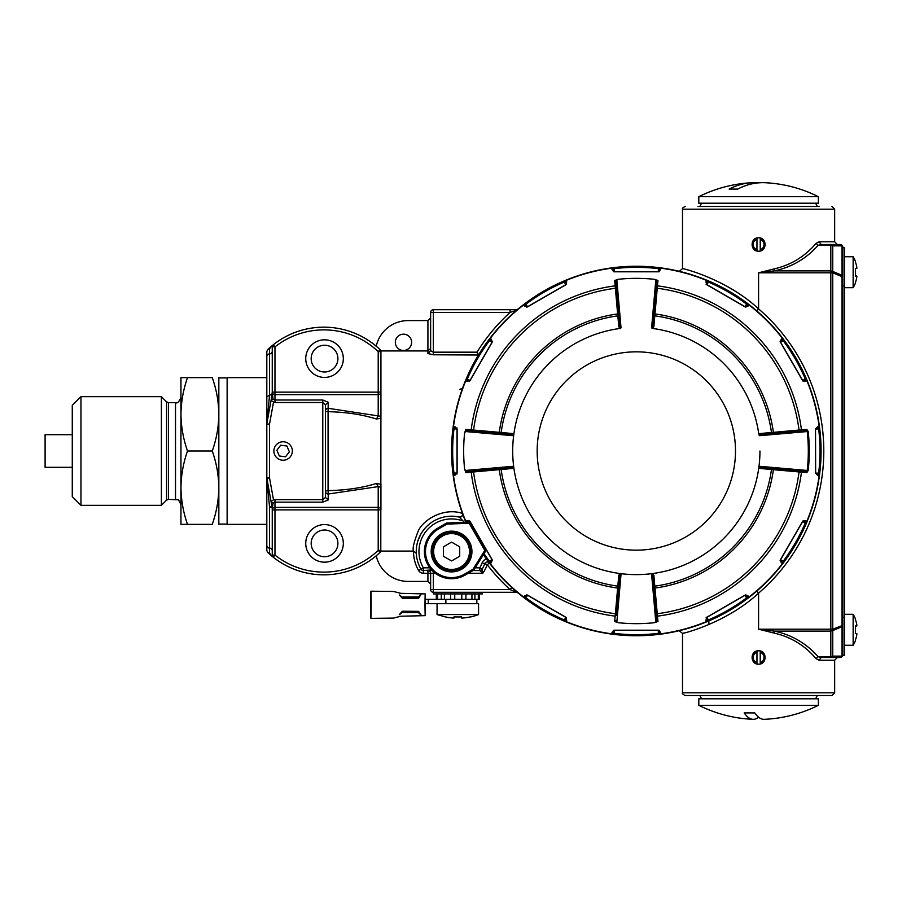 <?xml version="1.0" encoding="UTF-8"?>
<svg xmlns="http://www.w3.org/2000/svg" width="902" height="902" viewBox="0 0 902 902"><rect width="100%" height="100%" fill="white"/><g stroke="black" fill="none" stroke-linecap="round" stroke-linejoin="round"><path stroke-width="1.35" d="M842.806 247.227L842.806 247.024A2.717 2.717 0 0 0 840.1 244.51A2.717 2.221 90 0 1 842.017 245.863A2.717 1.917 180 0 1 842.806 247.227A2.717 2.717 0 0 0 842.806 247.024A2.717 2.717 0 0 1 842.806 247.227L842.806 654.773A2.717 1.917 180 0 1 842.017 656.137L832.738 656.137A2.717 1.917 180 0 1 830.821 656.701L830.821 657.49L840.1 657.49A2.717 2.221 -90 0 0 842.017 656.137L842.017 626.71L832.738 630.554A2.717 1.849 -112.5 0 0 832.738 629.201L830.821 629.201L830.821 631.118L832.738 630.554L832.738 656.137A2.717 2.221 90 0 1 830.821 657.49L821.237 657.49L818.114 656.701C806.332 643.363 791.742 634.839 774.344 631.118L758.582 629.201L830.821 629.201L830.821 272.799L832.738 272.799A2.717 1.849 -67.5 0 0 832.738 271.446L830.821 270.882L830.821 272.799L758.582 272.799L758.582 308.879C726.065 278.47 680.83 267.815 682.51 268.638L679.206 271.288M842.806 276.643L842.017 276.643L842.017 625.357A2.717 1.849 67.5 0 1 842.017 626.71A2.717 1.917 180 0 0 842.806 625.357L832.738 629.201L832.738 272.799L842.017 276.643A2.717 1.849 112.5 0 0 842.017 275.29L832.738 271.446L832.738 245.863L842.017 245.863L842.017 275.29A2.717 1.917 180 0 1 842.806 276.643M840.179 657.49A2.717 2.717 0 0 0 842.806 654.976L842.806 654.773A2.717 2.717 0 0 1 842.806 654.976L842.806 654.773A2.717 2.717 0 0 1 840.1 657.49L840.179 657.49A2.717 2.717 0 0 1 840.1 657.49M842.806 247.024A2.717 2.717 0 0 0 840.1 244.51L840.179 244.51M816.062 243.382L818.114 245.299L821.237 244.51L818.114 245.299C806.332 258.637 791.742 267.161 774.344 270.882L758.582 272.799L773.803 268.965C790.592 265.233 804.685 256.709 816.062 243.382L819.072 241.792L821.237 244.51L840.1 244.51M773.803 633.035C790.592 636.767 804.685 645.291 816.062 658.618L819.072 660.208L821.237 657.49L818.114 656.701L830.821 656.701L830.821 631.118L774.344 631.118L773.803 633.035L758.582 629.201L758.582 593.121C726.065 623.53 680.83 634.185 682.51 633.362L682.51 692.815L834.666 692.815L831.948 695.532L697.99 695.532M818.114 245.299L830.821 245.299A2.717 1.917 -0 0 1 832.738 245.863A2.717 2.221 -90 0 0 830.821 244.51L830.821 270.882L774.344 270.882L773.803 268.965M758.582 650.816C749.968 650.398 749.968 664.582 758.582 664.176C767.207 664.582 767.207 650.398 758.582 650.816M683.479 633.125L684.336 632.9M816.062 658.618L818.114 656.701M758.582 237.824C749.968 237.418 749.968 251.602 758.582 251.184C767.207 251.602 767.207 237.418 758.582 237.824M748.559 304.245L756.812 310.942L758.582 308.879A187.469 187.469 0 0 1 758.582 593.121L756.812 591.058L748.559 597.755M740.959 603.269L734.318 607.621M705.95 620.226L706.751 617.25L745.075 595.128L748.062 595.918L748.795 597.203A184.459 184.459 0 0 0 782.519 563.479L781.233 562.735L780.444 559.759L802.577 521.435L805.542 520.634L806.828 521.379A184.459 184.459 0 0 0 819.174 475.309L817.686 475.309L815.521 473.122L815.521 428.878L817.686 426.691L819.174 426.691A184.459 184.459 0 0 0 806.828 380.621L805.542 381.366L802.577 380.565L780.444 342.241L781.233 339.265L782.519 338.521A184.459 184.459 0 0 0 748.795 304.797L748.062 306.082L745.075 306.872L706.751 284.75L705.95 281.774L706.694 280.488A184.459 184.459 0 0 0 660.625 268.153L660.625 269.63L658.449 271.806L614.194 271.806L612.007 269.63L612.007 268.153A184.459 184.459 0 0 0 565.949 280.488L566.693 281.774L565.881 284.75L527.557 306.872L524.581 306.082L523.837 304.797A184.459 184.459 0 0 0 490.124 338.521L491.41 339.265L492.199 342.241L470.066 380.565L467.089 381.366L465.815 380.621A184.459 184.459 0 0 0 453.469 426.691L454.946 426.691L457.122 428.878L457.122 473.122L454.946 475.309L453.469 475.309A184.459 184.459 0 0 0 465.815 521.379L467.089 520.634L470.066 521.435L492.199 559.759L491.41 562.735L490.124 563.479A184.459 184.459 0 0 0 523.837 597.203L524.581 595.918L527.557 595.128L565.881 617.25L566.693 620.226L565.949 621.512A184.459 184.459 0 0 0 612.007 633.847L612.007 632.37L614.194 630.194L658.449 630.194L660.625 632.37L660.625 633.847A184.459 184.459 0 0 0 706.694 621.512L705.95 620.226L706.92 617.306L708.859 620.914A184.752 184.752 0 0 0 747.206 598.781A184.752 184.752 0 0 1 708.859 620.914A184.752 184.752 0 0 1 707.89 621.331A184.752 184.752 0 0 0 708.859 620.914L706.83 621.771A184.752 184.752 0 0 0 708.859 620.914L708.679 620.993M703.053 623.282L702.117 623.643M697.584 625.3L694.641 626.304M692.612 626.969L679.217 630.701M682.51 692.815C681.935 693.424 682.837 694.326 685.227 695.532L831.948 695.532M819.174 206.468L697.99 206.468M740.959 298.731L734.318 294.379M748.051 303.85A184.752 184.752 0 0 0 747.206 303.219A184.752 184.752 0 0 0 708.859 281.086L708.668 280.996M703.064 278.718L702.117 278.357M697.573 276.7L694.765 275.73M692.589 275.02L679.172 271.288M659.509 267.702A184.752 184.752 0 0 0 658.46 267.578A184.752 184.752 0 0 0 614.183 267.578L611.996 267.849A184.752 184.752 0 0 0 563.784 281.086L565.813 280.229A1.082 1.082 0 0 0 565.283 281.774L565.813 280.229A1.082 1.082 0 0 0 565.283 281.774L565.813 280.229L565.227 281.672M566.693 281.774L565.723 284.694L563.784 281.086A184.752 184.752 0 0 1 564.753 280.669A184.752 184.752 0 0 0 563.784 281.086A184.752 184.752 0 0 0 489.876 338.363A184.752 184.752 0 0 0 488.534 340.11L489.876 338.363A1.082 1.082 0 0 0 490.192 339.964L489.865 338.363M491.41 339.265L492.03 342.275L488.534 340.11A184.752 184.752 0 0 1 489.177 339.276A184.752 184.752 0 0 0 488.534 340.11A184.752 184.752 0 0 0 452.894 428.867L452.917 428.709M488.534 340.11A184.752 184.752 0 0 0 466.402 378.457L465.545 380.486A184.752 184.752 0 0 0 453.176 426.68L452.894 428.867A184.752 184.752 0 0 1 453.029 427.819A184.752 184.752 0 0 0 452.894 428.867A184.752 184.752 0 0 0 465.894 522.337L465.612 521.638M472.998 570.526L479.796 570.549A2.717 2.717 0 0 0 482.153 569.185A35.325 35.325 0 0 0 484.701 563.75A2.717 2.717 0 0 1 489.414 563.04L488.534 561.89A184.752 184.752 0 0 1 483.404 554.696A184.752 184.752 0 0 0 524.536 598.105M524.592 598.15A184.752 184.752 0 0 0 525.438 598.781L523.679 597.451A184.752 184.752 0 0 0 613.056 634.286M613.134 634.298A184.752 184.752 0 0 0 614.183 634.422L611.996 634.151A184.752 184.752 0 0 0 658.46 634.422L660.647 634.151A184.752 184.752 0 0 0 706.83 621.771A1.082 1.082 0 0 0 707.36 620.226L706.83 621.771A1.082 1.082 0 0 0 707.36 620.226L706.83 621.771L707.405 620.328M747.262 596.977L746.529 595.692L747.262 596.977L748.964 597.451L747.206 598.781A184.752 184.752 0 0 0 784.097 561.89L782.767 563.637A1.082 1.082 0 0 0 782.451 562.036L782.767 563.637A1.082 1.082 0 0 0 782.451 562.036L782.767 563.637L782.654 562.183M781.233 562.735L780.613 559.725L784.097 561.89A184.752 184.752 0 0 1 783.466 562.724A184.752 184.752 0 0 0 819.749 473.133L819.467 475.32A1.082 1.082 0 0 0 818.385 474.091L819.467 475.32A1.082 1.082 0 0 0 818.385 474.091L819.467 475.32L818.644 474.125M815.521 473.122L819.749 473.133A184.752 184.752 0 0 1 819.614 474.181A184.752 184.752 0 0 0 819.749 473.133A184.752 184.752 0 0 0 806.681 379.505M806.647 379.438A184.752 184.752 0 0 0 806.241 378.457L807.087 380.486A184.752 184.752 0 0 0 748.108 303.895M805.542 381.366L804.11 380.791L805.385 380.058L807.087 380.486A184.752 184.752 0 0 0 659.576 267.714M489.414 563.04L488.568 562.307L489.414 563.04L487.249 564.686A187.469 187.469 0 0 0 510.047 589.57L511.874 587.563L512.855 588.442M516.372 591.52L517.94 592.851M517.973 309.115L516.496 310.367L510.047 312.43A187.469 187.469 0 0 0 477.011 352.175L433.355 352.175L433.219 354.779L433.287 352.175L433.355 354.779L478.455 355.016M454.721 485.017L454.585 484.284M454.495 418.246L454.664 417.322M455.758 411.864L455.916 411.154M458.701 400.138L458.881 399.496M460.099 395.482L460.302 394.839M380.204 552.216L380.08 552.34A81.507 81.507 0 0 0 380.204 552.216L380.926 551.077L413.59 551.077C412.259 549.104 413.804 542.44 418.212 531.086C422.835 520.161 443.265 507.093 462.41 513.385L462.455 513.497A2.717 2.717 0 0 1 459.298 517.072L455.059 516.384M463.177 515.47L462.455 513.497M459.896 389.258L462.455 388.503M433.219 354.779L427.92 353.539L430.637 350.686L430.637 312.43A2.717 2.717 0 0 1 433.355 309.713L516.282 309.713L518.019 309.093L516.282 309.713L516.496 310.367M478.466 354.779L477.011 352.175M510.047 309.713L510.047 312.43L430.637 312.43L430.637 350.686L430.637 348.476L427.92 350.923L380.926 350.923L380.926 351.622L378.209 351.622A78.79 78.79 0 0 0 274.963 346.898L274.963 392.133L272.246 392.133L271.017 400.68L272.99 398.955L274.963 400.003L274.963 392.133L378.209 392.133L378.209 351.622L380.08 349.66A81.507 81.507 0 0 0 267.646 349.66L266.812 351.622L266.812 477.925L271.04 501.444L273.002 503.192L274.963 502.155L322.781 502.155L322.781 499.64L274.963 499.64L274.963 507.375L378.209 507.375L378.209 486.606L376.45 483.449C362.424 487.824 346.289 490.226 328.069 490.632L328.069 411.684C346.3 412.101 362.424 414.559 376.45 419.035L380.926 418.201L380.926 351.622A2.717 2.717 0 0 0 380.08 349.66A81.507 81.507 0 0 0 273.272 344.767L267.646 349.66M380.791 551.201L380.926 392.133L378.209 392.133L378.209 394.636L274.963 394.636A2.717 2.514 0 0 1 272.246 392.133L272.99 398.955M462.275 515.73L462.523 515.132M462.489 513.588L462.478 513.565C463.087 515.301 462.027 516.474 459.298 517.06A35.325 35.325 0 0 0 420.975 569.185A2.717 2.717 0 0 0 423.331 570.549L431.562 569.917M464.429 522.382L459.298 517.072A35.325 35.325 0 0 0 420.975 569.185L423.331 567.832L429.826 567.832M482.266 592.287L482.266 593.911L433.355 593.911L433.355 589.57L510.047 589.57L518.007 592.907A2.717 2.717 0 0 0 516.282 592.287L433.355 592.287A2.717 2.717 0 0 1 430.637 589.57L430.637 573.266L427.92 573.266L427.92 581.418L408.087 581.418A32.607 32.607 0 0 1 376.235 555.779A81.507 81.507 0 0 1 273.272 557.233L267.646 552.34A81.507 81.507 0 0 0 380.08 552.34L378.209 550.378L378.209 509.889L380.926 509.889L380.926 484.318L376.45 483.449M413.59 551.077L416.296 553.377A35.325 35.325 0 0 0 420.975 569.185A2.717 2.717 0 0 0 423.331 570.549L423.331 567.832A32.607 32.607 0 0 1 462.298 520.747M451.293 516.215L447.933 516.395M427.39 525.776L426.691 526.452M423.455 530.139L421.775 532.552M421.561 532.902L420.772 534.221M420.388 534.931L419.182 537.423M419.171 537.434L418.269 539.746M418.235 539.824L417.502 542.181M417.491 542.215L416.938 544.549M416.938 544.56L416.577 546.691M416.566 546.747L416.262 550.355M416.262 550.502L416.273 552.926M430.637 348.217L430.637 350.698L433.355 352.175L433.355 309.713M430.637 348.476L430.637 317.865L427.92 320.582L408.087 320.582A32.607 32.607 0 0 0 376.235 346.221L376.157 346.593M380.926 350.923L380.204 349.784A81.507 81.507 0 0 0 380.137 349.717M403.476 350.472A8.152 8.152 0 0 0 410.534 338.25A8.152 8.152 0 0 0 396.418 338.25A8.152 8.152 0 0 0 403.476 350.472M380.204 349.784L380.926 351.622M380.926 415.472L380.926 418.178M482.153 562.814L484.701 563.75L485.299 562.803L484.701 563.75L487.249 564.686A38.042 38.042 0 0 1 482.784 573.266L482.153 569.185L479.796 567.832A32.607 32.607 0 0 0 482.153 562.814A5.435 5.435 0 0 1 486.629 559.296M376.45 419.035L378.209 415.901L380.509 416.25M380.926 487.339L378.209 486.606L328.215 494.025L328.069 490.632A2.717 0.868 180 0 0 325.498 491.5L325.498 491.5A2.717 2.514 0 0 0 328.215 494.025L328.215 499.967L325.498 497.442L325.498 404.761L328.215 402.258L328.069 411.684A2.717 0.868 180 0 1 325.498 410.816L325.498 410.816A2.717 2.514 180 0 1 328.215 408.313L378.209 415.901L378.209 394.636A2.717 2.514 180 0 0 380.926 392.133M380.926 550.378L378.209 550.378A78.79 78.79 0 0 1 274.963 555.102L273.272 557.233A81.507 81.507 0 0 0 380.08 552.34A2.717 2.717 0 0 0 380.926 550.378L380.08 552.34M430.637 584.135L427.92 581.418M432.159 570.549L429.826 570.549M468.251 573.266L482.784 573.266L479.796 570.549L479.796 567.832L475.196 567.832M266.812 532.507L266.812 550.378L267.646 552.34M272.246 392.133L272.246 346.898L273.272 344.767A2.717 2.717 0 0 0 272.246 346.898L272.246 346.898C272.088 345.725 271.175 346.424 269.529 348.995L267.612 349.694M273.272 344.767L274.963 346.898L272.257 346.616M324.54 377.419A18.795 18.795 0 0 0 340.809 349.221A18.795 18.795 0 0 0 308.258 349.221A18.795 18.795 0 0 0 324.54 377.419M324.54 562.172A18.795 18.795 0 0 0 340.809 533.984A18.795 18.795 0 0 0 308.258 533.984A18.795 18.795 0 0 0 324.54 562.172M266.812 550.378L266.812 478.41L269.529 506.789A2.717 1.488 -10.3 0 1 272.201 507.815L272.246 509.889L274.963 509.889L274.963 555.102L272.246 555.102C272.088 556.275 271.175 555.576 269.529 553.005L267.612 552.306M413.533 551.077A38.042 38.042 0 0 0 418.618 570.549A5.435 5.435 0 0 0 423.331 573.266L427.92 573.266L427.92 570.549A2.717 2.717 0 0 1 430.637 573.266L433.355 573.266L433.355 571.699M266.812 351.622L266.812 396.711L269.529 395.211L266.857 423.59A2.717 2.717 0 0 0 266.812 424.075L266.857 423.59A2.717 2.717 0 0 0 266.812 424.075L269.529 424.075L269.529 477.925L273.509 499.855L271.04 501.444L272.224 507.961L269.529 506.789L269.529 553.005M266.812 477.925L266.812 477.925A2.717 2.717 0 0 0 266.857 478.41A2.717 2.717 0 0 1 266.812 477.925L269.529 477.925L266.857 478.41M324.54 371.985A13.361 13.361 0 0 0 336.108 351.938A13.361 13.361 0 0 0 312.96 351.938A13.361 13.361 0 0 0 324.54 371.985M325.498 404.761L322.781 402.517L322.781 400.003L274.963 400.003L274.963 402.517L322.781 402.517L322.781 499.64L325.498 497.442M380.926 509.889A2.717 2.514 180 0 0 378.209 507.375L378.209 509.889L274.963 509.889L274.963 507.375A2.717 2.514 180 0 0 272.246 509.889L273.002 503.192M272.246 509.889L272.246 555.102A2.717 2.717 0 0 0 273.272 557.233L272.257 555.384M324.54 556.737A13.361 13.361 0 0 0 336.108 536.701A13.361 13.361 0 0 0 312.96 536.701A13.361 13.361 0 0 0 324.54 556.737M266.812 356.515A2.717 2.627 0 0 1 269.529 353.9L269.529 395.211L272.201 394.185M274.963 402.517L271.017 400.68L266.857 423.59M855.355 282.597L855.355 282.597A29.518 29.518 0 0 0 856.832 277.117L856.832 276.023L855.355 276.023A27.139 19.19 -90 0 0 855.355 268.413L856.832 268.413L856.832 267.33A29.518 29.518 0 0 0 855.355 261.851L855.355 261.851M856.832 267.33L856.832 268.413L856.832 267.33L856.832 268.413L855.355 268.413L856.832 268.413M855.355 276.023A27.139 19.19 -90 0 0 855.547 272.224A27.139 19.19 90 0 0 855.355 268.413M855.547 282.777A29.755 29.755 0 0 1 853.134 287.704L853.134 256.732L844.441 256.732M855.355 640.149L855.355 640.149A29.518 29.518 0 0 0 856.832 634.67L856.832 633.587L855.355 633.587A27.139 19.19 -90 0 0 855.355 625.977L856.832 625.977L856.832 624.883A29.518 29.518 0 0 0 855.355 619.403L855.355 619.403M856.832 624.883L856.832 625.977L856.832 624.883L856.832 625.977L855.355 625.977L856.832 625.977M855.355 633.587A27.139 19.19 -90 0 0 855.547 629.776A27.139 19.19 90 0 0 855.355 625.977M855.547 640.341A29.755 29.755 0 0 1 853.134 645.268L853.134 614.296L844.441 614.296M470.54 616.968L470.54 616.968A58.54 58.54 0 0 0 478.567 614.566L437.053 614.566L445.193 616.867A58.416 58.416 0 0 0 452.917 618.039L454.01 618.039L454.01 616.867A49.407 34.93 -0 0 0 461.621 616.867L461.621 618.039L462.703 618.039L461.621 618.039L461.621 616.867L461.621 618.039M470.438 616.867A58.416 58.416 0 0 1 462.703 618.039M437.053 614.566L437.053 603.697L478.567 603.697L478.567 614.566M760.217 662.677L760.217 652.304A5.435 5.435 0 0 1 760.217 662.677L760.217 663.973M756.958 652.304L756.958 662.677A5.435 5.435 0 0 1 756.958 652.304L756.958 651.018L756.958 652.304M760.217 652.304L760.217 651.018L760.217 652.304M756.958 662.677L756.958 663.973M760.217 249.696L760.217 239.323A5.435 5.435 0 0 1 760.217 249.696L760.217 250.981M756.958 239.323L756.958 249.696A5.435 5.435 0 0 1 756.958 239.323L756.958 238.027L756.958 239.323M760.217 239.323L760.217 238.027L760.217 239.323M756.958 249.696L756.958 250.981M277.534 458.363A9.234 9.234 0 0 1 279.53 442.487A9.234 9.234 0 0 1 292.271 452.15A9.234 9.234 0 0 1 277.534 458.363M279.316 455.995L285.539 456.784L289.339 451.778L286.904 446.005L280.68 445.216L276.88 450.222L279.316 455.995M479.334 593.911L479.334 599.345L454.755 599.345L461.79 599.345L461.79 593.911M454.755 593.911L454.755 599.345L445.87 599.345L445.87 603.697L425.451 603.697M444.404 593.911L444.404 599.345L425.417 599.345M436.297 593.911L436.297 599.345M478.308 593.911L478.308 599.345M474.914 593.911L474.914 599.345L476.831 599.345L476.831 603.697M471.938 593.911L471.938 599.345M465.928 593.911L465.928 599.345M450.572 593.911L450.572 599.345M441.292 593.911L441.292 599.345M437.65 593.911L437.65 599.345M436.444 593.911L436.444 599.345M751.693 182.734A133.507 133.507 0 0 0 698.813 196.692L818.362 196.692A133.507 133.507 0 0 0 765.482 182.734A133.395 82.172 -90 0 0 762.866 182.666A133.395 82.172 90 0 0 737.701 189.082L729.143 189.082A133.395 82.172 -90 0 1 751.693 182.734A133.395 82.172 -90 0 1 758.582 182.847M737.701 189.082L729.143 189.082M818.362 196.692L818.362 203.209L698.813 203.209L698.813 196.692M758.582 717.203A133.395 29.766 90 0 1 753.283 719.334A133.395 29.766 -90 0 1 753.012 719.322A133.395 29.766 -90 0 1 744.173 712.918L754.76 712.918A133.395 29.766 90 0 0 764.163 719.322A133.507 133.507 0 0 0 818.362 705.308L818.362 698.791L698.813 698.791L698.813 705.308L818.362 705.308M842.806 625.357L842.806 655.314L844.441 655.314L844.441 247.768L842.806 247.768M842.806 617.284L844.441 617.284M842.806 285.81L844.441 285.81M784.097 561.89A184.752 184.752 0 0 0 806.241 523.543L807.087 521.514A1.082 1.082 0 0 1 805.542 522.033L804.11 521.209L805.542 522.033L807.087 521.514A184.752 184.752 0 0 0 819.467 475.32L818.215 474.091L819.467 475.32M490.35 561.946L491.624 561.202L490.35 561.946L489.876 563.637A184.752 184.752 0 0 1 488.534 561.89L489.876 563.637A184.752 184.752 0 0 0 563.784 620.914L565.813 621.771A1.082 1.082 0 0 1 565.283 620.226L566.118 618.783L565.283 620.226L565.813 621.771A184.752 184.752 0 0 0 611.996 634.151A1.082 1.082 0 0 0 613.225 633.069L611.996 634.151A184.752 184.752 0 0 0 614.183 634.422L614.307 633.351L613.225 633.069L611.996 634.151A1.082 1.082 0 0 0 613.225 633.069L611.996 634.151L613.191 633.317M465.894 522.337L465.545 521.514A184.752 184.752 0 0 0 465.894 522.337A184.752 184.752 0 0 1 465.545 521.514A1.082 1.082 0 0 0 467.089 522.033L465.545 521.514A1.082 1.082 0 0 0 467.089 522.033L465.545 521.514L466.988 522.089M454.946 426.691L456.998 428.991L452.894 428.867A184.752 184.752 0 0 0 452.894 473.133L453.176 475.32A184.752 184.752 0 0 0 465.545 521.514L467.247 521.942L465.545 521.514A184.752 184.752 0 0 1 453.176 475.32A1.082 1.082 0 0 1 454.247 474.091L455.916 474.091L454.247 474.091L453.176 475.32L454.134 474.102M563.784 281.086A184.752 184.752 0 0 0 525.438 303.219L523.679 304.549A1.082 1.082 0 0 1 525.28 304.865L526.114 306.308L525.28 304.865L523.679 304.549A184.752 184.752 0 0 0 489.876 338.363A1.082 1.082 0 0 0 490.192 339.964L491.624 340.798L490.192 339.964L489.403 340.764A183.67 183.67 0 0 0 467.394 378.885L467.089 379.967L468.533 380.791L467.089 379.967L465.545 380.486A1.082 1.082 0 0 1 467.089 379.967L465.545 380.486A184.752 184.752 0 0 0 453.176 426.68A1.082 1.082 0 0 0 454.247 427.909L453.176 426.68A1.082 1.082 0 0 0 454.247 427.909L453.176 426.68L454.134 427.898M707.269 281.931L706.525 283.217L707.269 281.931L706.83 280.229L708.859 281.086A184.752 184.752 0 0 0 658.46 267.578L660.647 267.849A1.082 1.082 0 0 0 659.418 268.931L660.636 267.849A1.082 1.082 0 0 0 659.418 268.931L660.636 267.849L659.441 268.683M782.293 340.054L781.008 340.798L782.293 340.054L782.767 338.363L784.097 340.11A184.752 184.752 0 0 0 747.206 303.219L748.964 304.549A1.082 1.082 0 0 0 747.352 304.865L748.953 304.549A1.082 1.082 0 0 0 747.352 304.865L748.953 304.549L747.42 304.775M819.749 473.133A184.752 184.752 0 0 0 819.749 428.867L819.467 426.68A184.752 184.752 0 0 0 807.087 380.486A1.082 1.082 0 0 0 805.542 379.967L807.087 380.486A1.082 1.082 0 0 0 805.542 379.967L807.087 380.486L805.779 379.866M805.385 521.942L806.828 521.379L805.779 522.134M747.206 598.781A184.752 184.752 0 0 0 783.421 562.792A184.752 184.752 0 0 1 747.206 598.781L746.552 597.913L747.352 597.135L748.953 597.451A184.752 184.752 0 0 0 782.767 563.637L782.451 562.036L781.008 561.202L782.293 561.946M659.418 632.888L660.647 634.151A1.082 1.082 0 0 1 659.418 633.069L659.418 631.411L659.418 633.069L660.636 634.151A184.752 184.752 0 0 0 706.83 621.771L707.36 620.226L706.525 618.783L707.269 620.069M565.374 620.069L565.813 621.771L565.227 620.328M612.007 632.37L613.225 631.411L613.225 632.888L611.996 634.151M524.581 595.918L526.114 595.692L525.37 596.977L523.679 597.451A1.082 1.082 0 0 0 525.28 597.135L523.679 597.451A1.082 1.082 0 0 0 525.28 597.135L523.679 597.451L525.223 597.225M454.428 474.091L453.176 475.32L454.247 474.091L453.977 473.009L456.998 473.065M467.247 380.058L465.545 380.486L466.988 379.911M454.428 427.909L455.916 427.909L454.428 427.909L453.165 426.736M525.37 305.023L523.679 304.549L525.223 304.775M490.35 340.054L490.124 338.521L489.989 339.817M613.225 269.112L611.996 267.849A1.082 1.082 0 0 1 613.225 268.931L613.225 270.589L613.225 268.931L611.996 267.849A184.752 184.752 0 0 0 565.813 280.229L565.374 281.931L565.813 280.229M660.625 269.63L658.325 271.682L658.46 267.578A184.752 184.752 0 0 1 708.859 281.086L708.431 282.078L707.36 281.774L706.83 280.229A184.752 184.752 0 0 0 660.647 267.849L659.418 269.112L660.636 267.849A184.752 184.752 0 0 1 706.83 280.229A1.082 1.082 0 0 1 707.36 281.774L706.83 280.229L707.405 281.672M784.097 340.11L783.229 340.764L782.451 339.964L782.767 338.363A184.752 184.752 0 0 0 748.964 304.549L747.352 304.865L746.529 306.308L747.262 305.023M817.686 426.691L816.727 427.909L818.215 427.909L819.467 426.68A1.082 1.082 0 0 1 818.385 427.909L816.727 427.909L815.645 428.935M619.978 328.463L618.795 326.75L617.836 315.847A136.416 136.416 0 0 0 501.162 432.52L512.065 433.479L513.779 434.663A123.619 123.619 0 0 0 513.779 467.337L512.065 468.521L473.584 471.938A164.074 164.074 0 0 0 615.389 613.732L615.141 616.145A166.498 166.498 0 0 1 471.182 472.186L472.05 470.979L473.494 470.855L473.584 471.938L465.838 472.648L464.609 469.051L465.432 470.461L513.193 466.289L513.779 467.337A123.619 123.619 0 0 0 619.978 573.537L621.038 574.123L616.855 621.884L618.265 622.707A172.654 172.654 0 0 0 654.378 622.707L655.788 621.884L651.605 574.123L652.653 573.537A123.619 123.619 0 0 0 758.864 467.337L759.45 466.289L807.211 470.461A171.989 171.989 0 0 0 807.211 431.539L759.45 435.711L758.864 434.663A123.619 123.619 0 0 0 652.653 328.463L651.605 327.877L655.788 280.116L654.378 279.293A172.654 172.654 0 0 0 618.265 279.293L616.855 280.116L621.038 327.877L619.978 328.463A123.619 123.619 0 0 0 513.779 434.663L513.193 435.711L465.432 431.539L464.609 432.949A172.654 172.654 0 0 0 464.609 469.051M618.265 279.293L614.668 280.511L615.389 288.268A164.074 164.074 0 0 0 473.584 430.062L465.838 429.352L464.609 432.949M654.378 622.707L657.964 621.489L657.254 613.732A164.074 164.074 0 0 0 799.048 471.938L806.805 472.648L808.169 470.573A172.958 172.958 0 0 0 808.169 431.427L806.805 429.352L799.048 430.062A164.074 164.074 0 0 0 657.254 288.268L657.964 280.511L654.378 279.293M653.849 575.25L657.254 613.732L656.171 613.822L652.868 576.107L653.849 575.25L652.653 573.537A123.619 123.619 0 0 1 619.978 573.537L618.795 575.25L619.764 576.107L616.348 615.277L615.141 616.145L614.668 621.489L618.265 622.707M804.11 380.791L802.622 380.396L804.11 380.791L805.385 380.058M803.118 381.253L780.117 341.418M745.898 307.199L706.063 284.209M659.418 269.112L659.418 270.589L659.418 268.931L658.325 268.649A183.67 183.67 0 0 0 614.307 268.649L613.225 268.931L611.996 267.849L613.191 268.683M659.317 271.682L613.326 271.682M565.374 281.931L566.118 283.217L565.283 281.774L564.201 282.078A183.67 183.67 0 0 0 526.091 304.087L525.28 304.865L523.679 304.549L525.28 304.865M566.58 284.209L526.745 307.199M492.526 341.418L469.525 381.253M456.998 427.999L456.998 474.001M467.089 520.634L468.533 521.209L467.089 522.033L467.394 523.115M468.533 521.209L470.021 521.604L468.533 521.209L467.247 521.942M469.525 520.747L492.526 560.582M526.114 595.692L527.602 595.297L526.114 595.692L525.28 597.135L523.679 597.451A184.752 184.752 0 0 1 489.876 563.637A1.082 1.082 0 0 1 490.192 562.036L489.865 563.637L490.192 562.036L489.403 561.236L492.03 559.725L491.624 561.202L492.199 559.759M525.37 596.977L526.091 597.913A183.67 183.67 0 0 0 564.201 619.922L565.283 620.226L565.813 621.771A184.752 184.752 0 0 1 563.784 620.914L565.768 617.329M526.745 594.801L566.58 617.791M613.225 631.411L614.307 630.318L613.225 631.411L613.225 632.888M613.326 630.318L659.317 630.318M706.063 617.791L745.898 594.801M780.117 560.582L803.118 520.747M819.749 428.867L818.666 428.991L818.385 427.909L819.467 426.68A184.752 184.752 0 0 0 807.087 380.486L807.064 380.441M614.183 634.422A184.752 184.752 0 0 0 707.822 621.365A184.752 184.752 0 0 1 658.46 634.422L658.325 633.351L659.418 633.069L660.636 634.151L659.441 633.317M806.241 523.543A184.752 184.752 0 0 0 819.602 474.26A184.752 184.752 0 0 1 806.241 523.543L805.238 523.115L805.542 522.033L807.064 521.559M658.46 267.578A184.752 184.752 0 0 0 564.821 280.635A184.752 184.752 0 0 1 614.183 267.578L614.251 271.682M525.438 303.219A184.752 184.752 0 0 0 489.222 339.208A184.752 184.752 0 0 1 525.438 303.219L527.546 306.736M466.402 378.457A184.752 184.752 0 0 0 453.029 427.74A184.752 184.752 0 0 1 466.402 378.457L469.987 380.452M818.644 427.875L819.467 426.68A1.082 1.082 0 0 1 818.385 427.909L816.727 427.909L815.645 428.991L818.666 428.991A183.67 183.67 0 0 1 818.666 473.009L818.385 474.091L816.727 474.091L815.645 473.009L815.521 428.878M817.686 475.309L815.645 473.065M808.169 431.427L805.937 430.558L806.805 429.352M808.169 470.573L805.937 471.442L806.805 472.648M657.964 621.489L656.769 620.621L655.788 621.884M735.491 451A99.175 99.175 0 0 0 586.74 365.118A99.175 99.175 0 0 0 586.74 536.882A99.175 99.175 0 0 0 735.491 451M614.668 621.489L615.874 620.621L616.855 621.884M465.838 472.648L466.706 471.442L465.432 470.461M465.838 429.352L466.706 430.558L465.432 431.539M614.668 280.511L615.874 281.379L616.855 280.116M657.964 280.511L656.769 281.379L655.788 280.116M656.769 281.345L656.171 288.178L656.769 281.379L656.295 286.723L657.502 285.855A166.498 166.498 0 0 1 801.461 429.814L800.593 431.021L805.937 430.558L772.326 433.501M816.727 474.091L818.215 474.091L816.727 474.091M772.326 468.499L805.937 471.442L800.593 470.979L801.461 472.186A166.498 166.498 0 0 1 657.502 616.145L656.295 615.277L656.769 620.621L656.171 613.822M759.946 451A123.619 123.619 0 0 1 758.864 467.337L760.566 468.521L761.423 467.552L759.45 466.289M761.423 467.552L773.476 468.6L773.386 469.683L799.048 471.938L799.149 470.855M760.566 468.521L771.469 469.48A136.416 136.416 0 0 1 654.807 586.153L653.927 588.16L655.01 588.07A138.333 138.333 0 0 0 773.386 469.683L771.469 469.48L772.326 468.51M652.868 576.107L651.605 574.123M618.795 326.75L619.764 325.893L621.038 327.877M512.065 433.479L511.22 434.448L513.193 435.711M500.317 433.501L466.706 430.558M473.494 470.855L500.317 468.499M512.065 468.521L511.22 467.552L513.193 466.289M618.795 575.25L617.633 588.07L618.716 588.16L618.817 587.01L617.836 586.153A136.416 136.416 0 0 1 501.162 469.48L499.156 468.6L499.257 469.683A138.333 138.333 0 0 0 617.633 588.07L615.389 613.732L616.472 613.822M619.764 576.107L621.038 574.123M758.864 434.663L760.566 433.479L761.423 434.448L759.45 435.711M760.566 433.479L771.469 432.52L773.476 433.4L773.386 432.317A138.333 138.333 0 0 0 655.01 313.93L653.927 313.84L656.171 288.178L657.254 288.268L654.807 315.847L653.927 313.84L652.868 325.893L651.605 327.877M799.149 431.145L799.048 430.062L771.469 432.52A136.416 136.416 0 0 0 654.807 315.847L653.849 326.75L652.653 328.463M653.849 326.75L652.868 325.893M619.764 325.893L618.817 314.99L617.836 315.847L617.633 313.93L618.716 313.84L618.817 314.99L615.874 281.379L616.348 286.723L615.141 285.855A166.498 166.498 0 0 0 471.182 429.814L472.05 431.021L473.494 431.145L473.584 430.062L499.257 432.317L499.156 433.4L511.22 434.448M511.22 467.552L500.306 468.51M472.05 470.979L466.706 471.442L472.05 470.979M500.306 433.49L501.162 432.52L499.257 432.317A138.333 138.333 0 0 1 617.633 313.93L615.389 288.268L616.472 288.178M761.423 434.448L772.326 433.49M805.542 520.634L802.622 521.604L805.238 523.115A183.67 183.67 0 0 1 783.229 561.236L782.451 562.036M781.008 561.202L780.444 559.759M804.11 521.209L802.645 521.548M748.062 595.918L745.041 595.297L746.552 597.913A183.67 183.67 0 0 1 708.431 619.922L707.36 620.226M706.525 618.783L706.751 617.25M746.529 595.692L745.086 595.264M748.908 597.485L748.942 597.462A1.082 1.082 0 0 1 747.352 597.135L748.953 597.451A184.752 184.752 0 0 0 782.767 563.637L782.801 563.592M660.625 632.37L658.381 630.318M659.418 631.411L658.449 630.194M614.194 630.194L614.307 633.351A183.67 183.67 0 0 0 658.325 633.351L658.325 630.318M566.118 618.783L566.693 620.226M527.557 595.128L525.438 598.781M470.066 521.435L468.939 522.224M491.41 562.735L491.624 561.202M489.989 562.183L489.876 563.637A184.752 184.752 0 0 1 488.534 561.89L489.403 561.236A183.67 183.67 0 0 1 484.036 553.681M452.894 473.133L453.977 473.009A183.67 183.67 0 0 1 453.977 428.991L454.247 427.909M455.916 427.909L457.122 428.878M455.916 474.091L454.946 475.309M491.624 340.798L492.199 342.241M468.533 380.791L467.089 381.366M566.118 283.217L565.881 284.75M526.114 306.308L524.581 306.082M659.418 270.589L658.449 271.806M613.225 270.589L612.007 269.63M748.062 306.082L745.041 306.703L746.552 304.087L747.352 304.865M746.529 306.308L745.075 306.872M705.95 281.774L706.875 284.671M706.525 283.217L706.751 284.75M747.206 303.219L746.552 304.087A183.67 183.67 0 0 0 708.431 282.078L706.92 284.694M806.241 378.457L805.238 378.885L805.542 379.967M781.233 339.265L780.591 342.23M781.008 340.798L780.444 342.241M802.577 380.565L805.238 378.885A183.67 183.67 0 0 0 783.229 340.764L780.613 342.275M782.451 339.964L782.767 338.363A1.082 1.082 0 0 1 782.451 339.964L782.767 338.363A184.752 184.752 0 0 0 748.964 304.549L748.908 304.515M371.184 604.78C370.981 587.258 370.79 587.258 370.598 604.78C370.79 622.312 370.981 622.312 371.184 604.78C370.981 587.258 370.79 587.258 370.598 604.78C370.79 622.312 370.981 622.312 371.184 604.78M424.989 604.78C425.135 618.806 425.293 618.806 425.451 604.78C425.293 590.765 425.135 590.765 424.989 604.78M421.076 594.407L418.427 596.966L418.607 598.195L421.076 594.407M399.541 594.959L402.123 596.966L402.326 598.342L418.607 598.195M402.326 598.342L399.575 595.264M399.27 614.702L402.326 611.218L418.607 611.364L421.211 615.153L418.427 612.605L418.607 611.364M370.711 604.78L370.891 612.932L371.06 604.78M187.503 451C183.309 462.963 181.122 475.196 180.952 487.678C181.122 500.17 183.309 512.392 187.503 524.355L180.952 524.355L180.952 414.322C181.122 426.815 183.309 439.037 187.503 451L212.274 451C220.889 426.545 220.889 402.089 212.274 377.645C220.889 377.645 220.889 377.645 212.274 377.645C220.889 377.645 220.889 377.645 212.274 377.645L187.503 377.645C183.309 389.608 181.122 401.83 180.952 414.322L180.952 377.645L187.503 377.645M212.985 522.213L212.274 524.355C220.889 524.355 220.889 524.355 212.274 524.355C220.889 524.355 220.889 524.355 212.274 524.355C216.469 512.404 218.656 500.17 218.836 487.678C218.656 475.196 216.469 462.963 212.274 451M216.209 510.385L216.04 511.107M214.484 517.184L214.022 518.819M214.011 518.853L213.255 521.322M218.836 377.645L218.836 524.355M212.274 524.355L187.503 524.355M166.566 401.841L161.39 396.654L161.39 505.345L166.566 500.159L166.566 401.841L168.494 402.642L175.518 402.642C177.299 403.668 179.115 401.864 180.952 397.207L180.952 459.964M80.966 505.345L72.273 496.641L72.273 405.359L80.966 396.654L80.966 505.345L161.39 505.345M72.273 434.696L45.1 434.696L45.1 467.304L72.273 467.304M266.812 377.645L227.135 377.645L227.135 524.355L266.812 524.355M469.209 541.335A20.374 20.374 0 0 1 451.564 571.902A20.374 20.374 0 0 1 433.918 541.335A20.374 20.374 0 0 1 469.209 541.335L468.037 542.023A19.021 19.021 0 0 1 461.069 568.001A19.021 19.021 0 0 1 435.091 561.044A19.021 19.021 0 0 1 442.059 535.055A19.021 19.021 0 0 1 468.037 542.023A19.021 19.021 0 0 1 461.069 568.001A19.021 19.021 0 0 1 435.091 561.044A19.021 19.021 0 0 1 442.059 535.055A19.021 19.021 0 0 1 468.037 542.023M446.4 523.137L437.977 527.997A27.173 27.173 0 0 0 428.033 565.114A27.173 27.173 0 0 0 465.15 575.059L473.561 570.199A1.082 1.082 0 0 0 473.945 569.838L485.727 550.987A1.082 1.082 0 0 0 485.738 549.87L470.089 522.765A1.082 1.082 0 0 0 469.119 522.224L446.896 522.991A1.082 1.082 0 0 0 446.4 523.137A1.082 1.082 0 0 1 446.896 522.991L446.941 524.085L438.519 528.944A26.079 26.079 0 0 0 428.98 564.573A26.079 26.079 0 0 0 464.609 574.123L473.02 569.263L484.802 550.412L469.153 523.307L446.941 524.085L446.4 523.137M451.451 560.875A9.347 9.347 0 0 0 451.676 560.875L459.603 556.297A9.347 9.347 0 0 0 459.716 556.106L459.716 546.95A9.347 9.347 0 0 0 459.603 546.759L451.676 542.181A9.347 9.347 0 0 0 451.451 542.181L443.525 546.759A9.347 9.347 0 0 0 443.412 546.95L443.412 556.106A9.347 9.347 0 0 0 443.525 556.297L451.451 560.875M819.072 660.208L834.666 660.208L837.383 657.49M819.072 241.792L834.666 241.792L837.383 244.51M834.666 241.792L834.666 209.185L682.51 209.185L682.51 268.638M427.92 353.539L427.92 320.582M416.296 553.377A35.325 35.325 0 0 0 420.975 569.185L418.618 570.549M435.26 573.266L433.355 573.266L433.355 589.57L430.637 589.57M423.331 573.266L423.331 570.549M328.215 402.258L322.781 400.003M328.215 499.967L322.781 502.155M427.92 570.549A2.717 2.717 0 0 1 430.637 573.266M269.529 348.995L269.529 353.9A2.717 2.627 180 0 0 272.246 351.273M266.812 545.485A2.717 2.627 0 0 0 269.529 548.1A2.717 2.627 180 0 1 272.246 550.727M273.486 402.292L269.529 424.075L266.812 424.075M273.509 499.855L274.963 499.64M563.784 620.914A184.752 184.752 0 0 0 565.813 621.771L565.283 620.226M418.427 612.605L402.123 612.605L402.326 611.218M428.236 599.345L428.236 603.697M168.494 402.642L168.494 499.358L177.671 499.809C177.829 498.637 178.923 500.294 180.952 504.793M175.518 402.642L175.518 499.358M438.519 528.944L437.977 527.997A27.173 27.173 0 0 0 428.033 565.114A27.173 27.173 0 0 0 465.15 575.059L464.609 574.123M473.561 570.199A1.082 1.082 0 0 0 473.945 569.838L473.02 569.263L473.561 570.199M470.089 522.765A1.082 1.082 0 0 0 469.119 522.224L469.153 523.307L470.089 522.765M485.727 550.987A1.082 1.082 0 0 0 485.738 549.87L484.802 550.412L485.727 550.987M436.038 560.492A17.927 17.927 0 0 1 442.6 536.002A17.927 17.927 0 0 1 467.089 542.564A17.927 17.927 0 0 1 460.527 567.054A17.927 17.927 0 0 1 436.038 560.492M834.666 660.208L834.666 692.815M682.51 633.362L679.161 630.723M834.666 209.185L831.948 206.468M682.51 209.185C681.991 208.463 682.893 207.561 685.227 206.468M708.859 620.914L708.859 624.601M462.455 388.514L462.613 387.556M417.93 540.749L420.975 533.837M516.294 592.287L517.872 592.806M855.547 261.659A29.755 29.755 0 0 0 853.134 256.732M853.134 287.704L844.441 287.704M855.547 619.223A29.755 29.755 0 0 0 853.134 614.296M853.134 645.268L844.441 645.268M701.531 203.209L699.896 206.468M815.645 203.209L817.268 206.468M698.813 705.308A133.507 133.507 0 0 0 753.012 719.322M701.531 698.791L699.896 695.532M815.645 698.791L817.268 695.532M748.953 597.451L747.42 597.225M613.225 268.931L612.007 267.849M707.36 281.774L706.886 280.251M782.767 338.363L782.654 339.817M370.891 591.193L393.486 591.464L400.759 593.336L425.214 593.911M370.891 618.366L393.486 618.107L400.759 616.224L425.214 615.649M402.123 612.605L399.541 614.6M402.123 596.966L418.427 596.966M218.983 524.085L227.135 524.085M218.983 377.915L227.135 377.915M80.966 396.654L161.39 396.654M166.566 500.159L168.494 499.358"/></g></svg>
